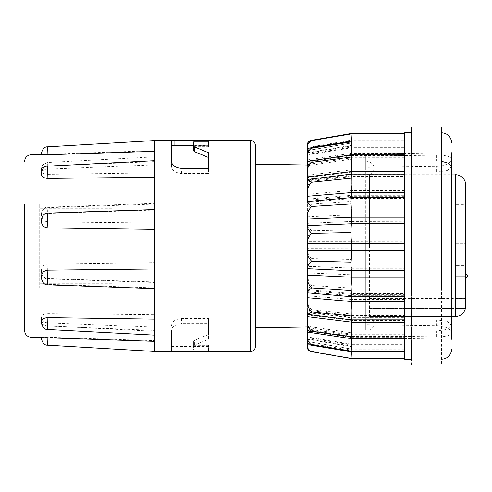 <?xml version="1.0" encoding="UTF-8"?>
<svg xmlns="http://www.w3.org/2000/svg" width="492" height="492" viewBox="0 0 492 492"><rect width="100%" height="100%" fill="white"/><g stroke="black" fill="none" stroke-linecap="round" stroke-linejoin="round"><path stroke-width="0.37" stroke-dasharray="2.46 1.84" d="M369.535 246L369.535 174.715L369.535 316.571L369.111 316.442L369.111 317.156L369.111 316.442L369.535 316.571L369.535 246L374.111 246L369.535 246M365.759 246L365.759 330.15L365.759 246M255.391 164.18L255.391 346.639M41.371 174.248L41.371 173.227C41.746 170.847 43.936 169.494 47.927 169.162L154.759 164.845L154.759 351.442L154.759 330.409L47.927 326.085C43.942 325.784 41.752 324.554 41.371 322.395L41.371 321.467M154.759 335.144L154.759 287.9L47.927 284.327C43.942 283.872 41.752 281.781 41.371 278.048L41.371 276.492M154.759 288.632L154.759 160.681M41.371 221.462L41.371 219.869C41.746 216.056 43.936 213.915 47.927 213.442L154.759 210.047L154.759 209.549M41.371 154.439L47.927 154.23L47.736 148.332M307.389 253.109L307.389 327.008L307.389 326.288L351.866 332.893L351.19 337.125L351.079 334.972L311.565 329.622C309.234 327.66 307.863 325.064 307.438 321.842L307.389 315.095L351.866 320.458L351.866 315.544L351.337 317.857L404.67 317.857L404.67 315.544L351.866 315.544L307.389 310.181L307.389 312.531L307.389 295.686L351.866 299.45L351.866 293.46L351.516 294.37L307.383 290.643L307.389 272.894L351.866 274.794L351.866 268.134L307.389 266.387L307.389 248.269L351.866 248.177L351.866 241.308C351.362 240.114 351.097 236.775 351.073 231.283L351.079 229.85L311.565 230.822C308.988 228.171 307.592 225.982 307.389 224.247L307.383 199.192L351.491 195.299L351.866 196.32L351.079 175.988L311.565 180.195L307.389 177.618L307.389 180.115L307.389 160.927M307.389 322.58L307.389 311.885L351.866 317.383L351.866 319.855M307.389 302.752L307.389 291.762L351.866 295.68L351.866 296.701M307.389 279.056L307.389 267.753M24.6 330.581L24.6 204.069L39.698 204.069L39.698 287.931L39.698 204.069M24.6 287.931L39.698 287.931M351.097 351.841L351.866 345.052L351.454 351.841M307.389 337.61L351.866 345.052L404.67 345.052L404.67 351.122L404.67 337.586L351.866 337.586L351.768 338.662M351.183 338.662L351.866 334.228L307.389 327.524M39.698 246L39.698 208.264L39.698 246M111.819 246L111.819 208.264L111.819 246M351.073 358.49L351.866 349.043L351.073 358.164L311.565 351.319C308.988 350.304 307.592 348.225 307.389 345.089L307.389 336.922L351.866 344.32L351.103 350.876L351.079 350.058L311.565 343.803C308.988 342.137 307.592 339.56 307.389 336.079L307.389 326.288M307.383 343.859L307.389 341.448L351.866 349.129L404.67 349.129L404.67 358.422L404.67 232.593M351.319 319.855L351.866 317.383L404.67 317.383L404.67 319.849M404.67 349.154L351.86 349.154L307.389 341.473L351.866 349.043L404.67 349.043L404.67 358.158M307.389 341.448L307.383 343.816M404.67 358.164L351.073 358.164L311.565 351.319M404.67 350.876L351.103 350.876L309.154 343.902L311.565 343.803M351.079 175.988L351.313 172.145L351.866 174.617L404.67 174.617L404.67 172.864L404.67 337.125L351.19 337.125L307.992 330.71L311.565 329.622M351.079 334.972L351.866 320.458L404.67 320.458M351.079 314.019L351.866 299.45L404.67 299.45M351.073 314.8L351.331 317.857L307.414 312.555L311.565 309.739C310.101 308.478 308.939 306.633 308.078 304.21L307.389 300.68M307.389 295.686L307.389 290.446C307.592 289.499 308.982 287.857 311.565 285.514L351.079 288.048L351.866 274.794L404.67 274.794M311.565 285.514L309.29 282.562L307.389 276.701M307.389 272.894L307.389 266.24L351.866 268.134C351.306 268.398 351.042 265.489 351.079 259.407L351.073 258.214C351.091 252.611 351.356 249.266 351.866 248.177L404.67 248.177M307.389 265.329C307.592 263.527 308.982 261.283 311.565 258.601L311.079 258.294C308.884 255.496 307.648 252.937 307.389 250.631M307.389 248.269L307.389 241.4L404.67 241.308M307.389 241.4L307.389 238.891C307.641 236.64 308.791 234.137 310.846 231.369L311.565 230.822M307.389 216.874L351.866 214.795L351.079 201.4L311.565 204.082C308.988 201.782 307.592 200.201 307.389 199.34L307.438 177.569L351.313 172.145L404.67 172.145L404.67 172.864M307.389 212.944L309.154 207.286L311.565 204.082M307.389 189.248L307.992 185.958C308.859 183.418 310.052 181.499 311.565 180.195M307.389 180.115L351.866 174.617L351.183 153.338L404.67 153.338L404.67 174.617M307.389 175.318L351.866 169.82L404.67 169.82M307.389 169.42C307.592 165.841 308.982 162.969 311.565 160.798L308.078 159.832L351.183 153.338L351.866 157.772L351.097 140.159L404.67 140.159L404.67 153.338M307.383 162.428L307.389 164.476L307.389 161.112L351.866 154.414L404.67 154.414M307.389 161.112L307.389 154.808C307.592 151.358 308.982 148.824 311.565 147.2L309.29 147.157L351.097 140.159L351.866 146.948L351.073 133.51L351.866 142.871L404.67 142.871L404.67 133.51L404.67 142.846M307.383 151.671L307.389 154.39L307.389 152.698L351.866 145.251L404.67 145.251M307.383 147.169L307.389 150.552L351.866 142.871L404.67 142.871M307.383 150.527L351.866 142.957L351.073 133.836M307.389 148.461L307.389 150.638L351.866 142.957L404.67 142.957M351.485 141.124L351.866 147.68L351.103 141.124M351.798 154.875L351.866 155.601L404.67 155.601L404.67 140.165M307.389 155.078L351.866 147.68L404.67 147.68M307.389 161.966L351.866 155.601L351.866 159.107L351.196 154.875M404.67 230.041L404.67 155.601M307.389 241.369L307.383 164.992L307.389 165.712L351.866 159.107L404.67 159.107M404.67 174.15L404.67 176.456L351.866 176.456L351.337 174.143M404.67 337.586L404.67 295.68L351.866 295.68C351.559 296.947 351.356 297.039 351.245 295.95M404.67 197.643L404.67 198.54L351.866 198.54L351.516 197.63M404.67 296.688L404.67 270.594L351.866 270.778M351.866 223.725L404.67 223.866M307.389 215.299L307.389 225.76L351.725 223.725M404.67 270.772L404.67 133.744M411.38 288.048L411.38 359.209M411.38 365.082L411.38 132.791M441.57 201.775L441.57 365.082M451.631 207.692L451.631 339.259L365.759 337.979M441.57 359.209L441.57 288.048M365.759 154.014L365.759 324.64L436.539 325.63C443.938 325.397 452.271 329.861 451.631 332.586L451.631 159.414C452.271 156.517 443.944 154.882 436.539 155.158L365.759 156.149L365.759 154.014L451.631 152.741M451.631 211.369L451.631 332.586C452.271 335.483 443.944 337.118 436.539 336.842L365.759 335.851L365.759 337.992M365.759 161.85L367.401 161.647C371.282 160.7 374.984 167.385 374.111 168.356C373.785 171.653 372.266 173.774 369.535 174.715L455.321 174.715L455.321 316.571L369.535 316.571L451.631 316.571M465.721 187.969L465.721 226.88L465.721 204.74L465.721 226.88L455.66 226.88L455.66 204.74L465.721 204.74L465.721 226.88L455.66 226.88L455.66 204.74L465.721 204.74L465.721 210.109L455.66 210.109L455.66 187.969L465.721 187.969L465.721 210.109M465.721 243.319L465.721 265.459L465.721 243.319L465.721 265.459L455.66 265.459L455.66 243.319L465.721 243.319L455.66 243.319L455.66 265.459L465.721 265.459M465.721 274.511L465.721 298.33L455.66 298.33L465.721 298.33L465.721 276.19L455.66 276.19L455.66 298.33L455.66 276.19L455.66 298.33L455.66 276.19L465.721 276.19L465.42 308.564L369.111 308.564L369.111 316.442L369.111 298.496L369.111 308.564L465.42 308.564M455.66 265.459L455.66 243.319L455.66 265.459M154.759 351.669L154.759 140.331M171.53 140.331L171.53 145.361M208.43 350.095L208.43 345.292L208.43 351.454L208.43 350.095L193.67 350.095L193.67 345.79L194.654 344.984L208.43 339.314L208.43 323.607L181.591 323.607C175.373 324.234 172.016 326.516 171.53 330.464L171.53 351.669M171.53 351.626L171.53 330.464M171.53 325.507C171.997 321.467 175.349 319.117 181.591 318.459L208.43 318.459L208.43 323.607M208.43 318.459L208.43 339.314M208.43 334.535L194.654 340.255L194.654 344.984M193.67 345.79L193.67 341.061L194.654 340.255M193.67 341.061L193.67 350.095M193.67 345.292L208.43 345.292M208.43 145.73L208.43 141.905L208.43 146.708L208.43 145.361L208.43 145.73L171.53 145.484M154.759 351.448L154.759 341.362M47.927 313.564C47.589 322.721 47.644 330.126 47.927 322.838L47.736 325.839L154.759 331.319L154.759 327.155L47.927 322.838C43.936 322.506 41.746 321.153 41.371 318.773L41.371 317.752C41.752 315.212 43.942 313.816 47.927 313.564L154.759 314.782M47.927 264.069C47.589 267.734 47.644 281.375 47.927 278.558L47.859 278.89L154.759 282.451L154.759 281.953L47.927 278.558C43.936 278.085 41.746 275.944 41.371 272.131L41.371 270.538C41.752 266.664 43.942 264.505 47.927 264.069L154.759 262.611M154.759 204.1L154.759 203.368L47.841 207.175L47.927 207.673L154.759 204.1M154.759 161.591L154.759 156.856L47.736 162.489L47.927 165.915L154.759 161.591M154.759 140.552L154.759 150.638L47.927 154.23M208.43 346.27L171.53 346.516M171.53 166.493L171.53 161.536L171.53 166.493C171.997 170.533 175.349 172.883 181.591 173.541L208.43 173.541L208.43 168.393L208.43 173.541M208.43 157.465L208.43 152.686M193.67 150.939L193.67 141.905M193.67 146.708L208.43 146.708M41.371 169.605C41.752 167.446 43.942 166.216 47.927 165.915C47.589 157.028 47.644 167.12 47.927 174.352C43.936 174.131 41.746 172.858 41.371 170.533L41.371 169.605L41.371 170.533M47.927 174.352L154.759 172.858M41.371 213.952C41.752 210.219 43.942 208.128 47.927 207.673C47.589 204.444 47.644 219.118 47.927 221.843C43.936 221.412 41.746 219.303 41.371 215.508L41.371 213.952L41.371 215.508M47.927 221.843L154.759 223.017M41.371 270.538L41.371 272.131M41.371 317.752L41.371 318.773M47.927 337.77C47.644 346.743 47.589 348.404 47.927 337.254L154.759 340.673M47.927 337.254L41.777 337.66M47.927 169.162L47.736 166.161M47.927 213.442L47.859 213.11M47.841 284.825L47.927 284.327M47.736 329.505L47.927 326.085M351.866 197.63L351.866 198.54L307.389 202.304L307.389 191.32M351.866 174.143L351.866 176.456L307.389 181.819L307.389 171.068M404.67 334.228L351.866 334.228L351.866 337.586L307.389 330.888L307.389 331.448M307.389 268.515L351.706 270.778M307.389 151.069L307.389 153.289M307.389 152.698L307.389 144.66M307.389 154.808L307.383 150.62M351.079 229.85C351.042 223.792 351.306 220.982 351.866 221.406L307.389 223.294L351.866 221.406L351.866 214.795L404.67 214.795M307.389 238.891L307.389 224.247M307.389 315.095L307.389 310.181M307.389 327.654L307.389 320.932M307.389 341.116L307.389 336.079M307.389 337.623L307.383 339.209M310.846 351.214C308.791 350.876 307.641 349.535 307.389 347.198L307.389 345.089M307.389 146.413C307.592 143.32 308.982 141.296 311.565 140.343L351.079 133.578M309.29 147.157L307.389 149.31M308.078 159.832L307.389 160.552M307.389 330.083L307.992 330.71M307.389 341.909L309.154 343.902M307.389 339.302L351.866 346.749L404.67 346.749L404.67 345.052M307.389 338.785L351.866 346.177L351.866 344.32L404.67 344.32L404.67 346.177L351.866 346.177L351.079 358.059M307.389 329.794L351.866 336.399L351.866 332.893L404.67 332.893L404.67 336.399L351.866 336.399L351.079 350.058M311.565 309.739L351.079 313.816M307.389 289.696L351.866 293.46C351.306 295.44 351.042 293.638 351.079 288.048M404.67 145.823L351.866 145.823L307.389 153.215M311.565 258.601L351.079 259.407M404.67 146.948L351.866 146.948L307.389 154.39M351.079 140.878L311.565 147.2M404.67 157.772L351.866 157.772L307.389 164.476M351.079 155.343L311.565 160.798M307.389 200.238L351.866 196.32L404.67 196.32L404.67 195.312M351.079 201.4L351.491 195.299L404.67 195.299M307.389 194.334L351.866 190.41L404.67 190.41M351.706 221.222L404.67 221.222L351.866 221.406M351.725 268.275L404.67 268.275L351.866 268.134M351.516 294.37L404.67 294.37L404.67 293.46L351.866 293.46M404.67 334.972L404.67 332.893M404.67 336.399L404.67 350.864M404.67 350.058L404.67 344.32M404.67 346.177L404.67 358.059M404.67 358.49L404.67 346.749M404.67 351.829L404.67 351.122M404.67 338.656L404.67 336.657M411.38 203.952L411.38 201.775M441.57 203.952L441.57 132.791M365.759 324.64L365.759 167.36L436.539 166.37C443.944 166.603 452.271 162.139 451.631 159.414M365.759 167.36L365.759 156.149M436.539 336.842L436.539 331.03L447.21 329.388L451.631 325.421L447.21 321.461L436.539 319.818L436.539 325.63M365.759 319.818L436.539 319.818M436.539 155.158L436.539 160.97L365.759 160.97M436.539 160.97L441.57 161.29M451.631 166.579L447.21 170.54L436.539 172.182L436.539 166.37M436.539 331.03L365.759 331.03M365.759 172.182L436.539 172.182M455.66 204.74L455.66 226.88L455.66 204.74M455.66 187.969L455.66 210.109M369.111 317.156C372.069 317.986 373.729 320.144 374.111 323.644L374.111 246L367.401 246L374.111 246L374.111 168.356L374.111 323.644C372.911 330.243 369.148 330.187 367.401 330.353L365.759 330.15M250.36 140.331L250.36 351.669M31.076 337.284L31.076 154.716M181.591 318.459L181.591 323.607M174.881 145.73L174.881 145.361M174.881 351.454L174.881 346.27M181.591 173.541L181.591 168.393M111.819 208.264L39.698 208.264M171.53 346.639L208.43 346.639M193.67 145.361L208.43 145.361M47.736 325.839C44.606 326.036 42.484 323.804 41.371 319.136M47.859 278.89C44.723 279.179 42.558 276.947 41.371 272.181M47.841 207.175C44.667 206.929 42.515 209.162 41.371 213.879M47.73 162.495L43.222 164.562C41.242 166.284 41.285 170.337 41.371 169.193M111.819 283.736L39.698 283.736M369.111 298.496L465.721 298.496"/><path stroke-width="0.74" d="M250.36 140.331L208.43 140.331L208.43 141.905L193.67 141.905L193.67 146.21L194.654 147.016L208.43 152.686L208.43 168.393L181.591 168.393C175.373 167.766 172.016 165.484 171.53 161.536L171.53 140.331L154.759 140.331L154.759 351.669L250.36 351.669L250.36 140.331C253.386 140.601 255.065 142.28 255.391 145.361L255.391 164.18L307.383 164.992M250.36 351.669C253.386 351.399 255.065 349.72 255.391 346.639L255.391 145.361M41.777 154.34L31.076 154.716L31.076 337.284L154.759 341.362M154.759 319.142L47.927 317.647C43.936 317.869 41.746 319.142 41.371 321.467L41.371 322.395M154.759 268.983L47.927 270.157C43.936 270.588 41.746 272.697 41.371 276.492L41.371 278.048M154.759 229.389L47.927 227.931C43.942 227.495 41.752 225.336 41.371 221.462L41.371 219.869M154.759 177.218L47.927 178.436C43.942 178.184 41.752 176.788 41.371 174.248L41.371 173.227M47.927 154.23C47.644 145.257 47.589 143.596 47.927 154.746L154.759 151.327M47.927 154.746L41.371 154.383M307.389 327.654L307.383 343.859M307.389 311.885L307.389 322.58C307.592 326.159 308.982 329.031 311.565 331.202L308.078 332.168L307.389 331.448M307.389 226.671C307.592 228.479 308.982 230.717 311.565 233.399C308.988 236.228 307.592 238.878 307.389 241.369L307.389 253.109C307.592 255.649 308.982 258.337 311.565 261.178C308.988 263.829 307.592 266.018 307.389 267.753L307.389 279.056C307.592 282.162 308.982 285.12 311.565 287.918C308.988 290.219 307.592 291.793 307.389 292.66L307.389 279.056L307.383 292.808L351.491 296.701L404.67 296.701M24.6 204.069L24.6 330.581C24.963 334.548 27.122 336.78 31.076 337.284M351.768 338.662L351.097 351.841L309.29 344.843L307.389 342.69M351.866 319.855L351.183 338.662L308.078 332.168M351.454 351.841L351.073 358.49L311.079 351.583C308.884 351.226 307.648 349.812 307.389 347.34M404.67 358.49L351.073 358.49L311.079 351.583M404.67 301.59L351.866 301.59L351.196 309.788L351.319 319.855L307.389 314.382M351.097 133.836L351.073 133.51L404.67 133.51M351.485 141.124L351.073 133.836L404.67 133.836M351.798 154.875L351.103 141.124L404.67 141.124M351.866 174.143L351.196 154.875L404.67 154.875M351.079 178.184L311.565 182.261L307.389 179.469L307.389 191.32L307.414 179.445L351.331 174.143L351.183 184.211L351.866 197.63M351.866 198.54C351.306 196.56 351.042 198.362 351.079 203.952L351.866 223.866C351.411 223.448 351.147 225.508 351.079 230.047L351.073 233.786C351.097 239.463 351.362 242.808 351.866 243.823L351.866 250.692L404.67 250.692M404.67 277.205L351.866 277.205L351.103 286.633L351.491 296.701M307.389 243.731L404.67 243.823M307.389 250.6L351.866 250.692L351.079 262.15C351.042 268.208 351.306 271.018 351.866 270.594L351.866 277.205L307.389 275.126M404.67 133.443L404.67 358.059M441.57 290.225L441.57 126.918L411.38 126.911L411.38 290.225M451.631 284.308L451.631 207.692M441.57 161.29L448.864 163.338L451.631 166.579L451.631 152.741L451.631 211.369M451.631 316.571L455.321 316.571C460.34 316.362 463.704 313.693 465.42 308.564C463.71 313.705 460.34 316.374 455.321 316.571L455.321 174.715A10.4 10.4 0 0 1 465.721 185.115L465.721 274.511A1.679 1.679 0 0 1 467.4 276.19A1.679 1.679 0 0 1 465.721 277.869M465.721 265.459L465.721 243.319M171.53 140.374L208.43 140.546L208.43 141.905M193.67 145.361L171.53 145.361L171.53 161.536M208.43 168.393L208.43 157.465L194.654 151.745L194.654 147.016M193.67 146.21L193.67 150.939L194.654 151.745M47.736 148.332L47.693 146.954M47.927 169.162C47.644 161.874 47.589 169.279 47.927 178.436M47.927 213.442C47.644 210.625 47.589 224.266 47.927 227.931M47.927 270.157C47.644 272.882 47.589 287.556 47.927 284.327M47.927 317.647C47.644 324.88 47.589 334.972 47.927 326.085M47.927 337.77C47.644 346.743 47.589 348.404 47.927 337.254M404.67 197.63L351.516 197.63L307.389 201.554C307.592 202.501 308.982 204.143 311.565 206.486C308.988 209.291 307.592 212.224 307.389 215.299L307.389 225.76M307.389 161.917L307.992 161.29L311.565 162.378C308.988 164.586 307.592 167.483 307.389 171.068L307.389 181.819M307.389 291.762L307.389 302.752C307.592 306.215 308.982 309.228 311.565 311.805L307.438 314.431M311.565 182.261C308.988 184.857 307.592 187.876 307.389 191.32L307.389 202.304M307.389 153.215L307.389 165.712M307.389 148.461L307.389 151.069M351.073 133.51L311.565 140.343C308.988 140.638 307.592 142.077 307.389 144.66L307.383 147.169M307.383 150.62L307.383 151.671M307.389 160.927L307.383 162.428M307.389 336.922L307.389 337.623M307.383 339.209L307.389 341.116M307.383 343.816L307.389 347.198M307.389 337.192C307.537 340.544 308.927 343.084 311.565 344.8L309.29 344.843M311.565 344.8L351.079 351.122M307.389 150.091L309.154 148.098L311.565 148.197C308.988 149.869 307.592 152.44 307.389 155.921M307.389 144.802L310.852 140.786L311.565 140.681C308.988 141.696 307.592 143.775 307.389 146.911M307.389 345.587C307.592 348.674 308.982 350.698 311.565 351.657M351.079 336.657L311.565 331.202M404.67 322.18L351.866 322.18L307.389 316.682M351.079 316.012L311.565 311.805M351.866 296.701L351.866 301.59L307.389 297.666M351.079 290.6L311.565 287.918M351.079 262.15L311.565 261.178M307.389 268.706L351.7 270.778L404.67 270.778M351.079 232.593L311.565 233.399M404.67 217.206L351.866 217.206L307.389 219.106M351.079 203.952L311.565 206.486M404.67 192.55L351.866 192.55L307.389 196.314M351.073 314.8L351.079 314.019M404.67 171.542L351.866 171.542L307.389 176.905M351.079 157.028L311.565 162.378M351.079 141.942L311.565 148.197M351.079 133.941L311.565 140.681M451.631 325.421L451.631 339.259M465.42 308.564L465.721 185.115M465.721 306.098C465.721 296.196 465.721 296.196 465.721 306.098C465.721 296.196 465.721 296.196 465.721 306.098M174.881 145.361L174.881 140.546M307.389 327.008L255.391 327.82M351.337 174.143L404.67 174.143M307.389 225.613L351.719 223.725L404.67 223.725M404.67 359.215L411.38 359.215M411.38 365.089L441.57 365.089M441.57 359.215C446.89 358.834 450.192 356.054 451.484 350.876L451.631 349.154M41.371 153.522C42.509 148.842 44.612 146.61 47.687 146.825L154.759 140.552M41.371 172.864C42.484 168.196 44.606 165.964 47.736 166.161L154.759 160.681M41.371 219.819C42.558 215.053 44.723 212.821 47.859 213.11L154.759 209.549M41.371 278.121C42.515 282.838 44.667 285.071 47.841 284.825L154.759 288.632M41.371 322.807C42.521 327.506 44.643 329.738 47.73 329.505L154.759 335.144M41.371 338.478C42.509 343.158 44.612 345.39 47.687 345.175L154.759 351.448M31.076 154.716C27.122 155.22 24.963 157.452 24.6 161.419M351.319 319.855L404.67 319.855M351.19 154.875L307.992 161.29M351.103 141.124L309.154 148.098M351.073 133.836L310.852 140.786M351.097 351.841L404.67 351.841M351.183 338.662L404.67 338.662M404.67 132.785L411.38 132.785M441.57 132.785C446.89 133.166 450.192 135.946 451.484 141.124L451.631 142.846"/></g></svg>
